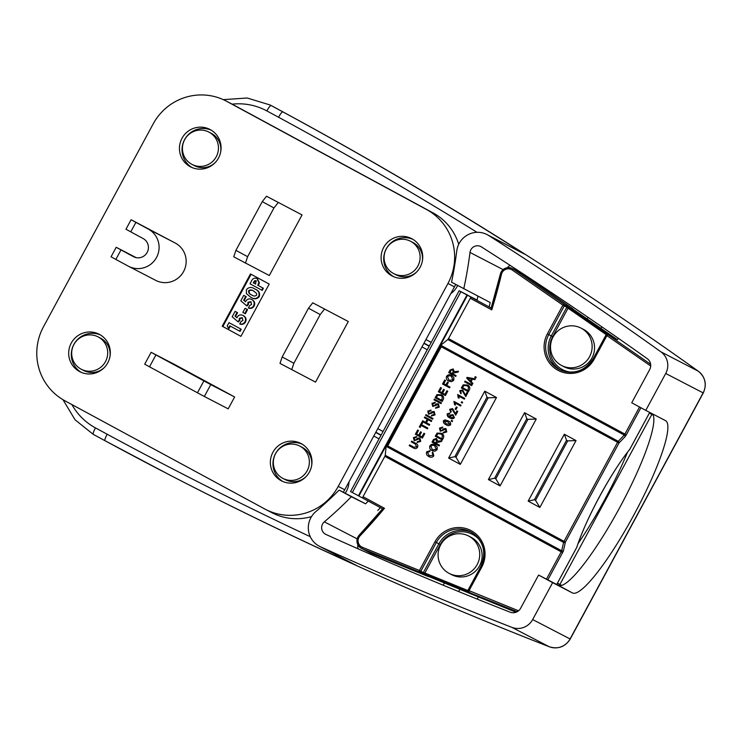 <?xml version="1.0" encoding="UTF-8"?>
<svg xmlns="http://www.w3.org/2000/svg" width="742" height="742" viewBox="0 0 742 742"><rect width="100%" height="100%" fill="white"/><g stroke="black" fill="none" stroke-linecap="round" stroke-linejoin="round"><path stroke-width="1.11" d="M257.474 278.779L259.403 282.99L258.272 285.512L263.373 288.267L262.223 290.4L249.998 283.796L251.288 281.422C252.475 278.547 254.413 277.601 257.112 278.593L258.884 282.721L257.752 285.243L262.853 287.998L261.694 290.131M255.304 289.222L254.784 288.953C258.374 290.41 259.7 292.858 258.763 296.29C256.444 298.998 253.699 299.258 250.527 297.078L246.381 293.572L246.427 289.686C248.793 286.987 251.584 286.746 254.784 288.953L255.304 289.222C258.902 290.678 260.219 293.127 259.283 296.559C256.964 299.267 254.228 299.536 251.046 297.347M243.738 295.372L245.695 296.429L243.682 300.148L245.639 301.818L245.927 301.02C247.429 298.85 249.377 298.349 251.751 299.518C254.107 301.02 254.747 303.079 253.671 305.695C252.438 307.735 250.685 308.487 248.394 307.93L249.711 305.5L251.64 304.433L250.675 301.688L247.939 302.319L247.93 304.118L246.548 305.695L240.816 300.788L243.738 295.372L246.214 296.698L244.201 300.417L245.676 301.669M251.751 299.518L252.271 299.787C254.627 301.298 255.276 303.357 254.191 305.964C252.966 308.004 251.204 308.755 248.913 308.208L248.394 307.93M251.195 301.957L248.459 302.588L248.449 304.396L247.077 305.964L246.548 305.695M245.602 308.579L247.55 309.637L245.333 313.745L242.857 312.419L245.083 308.31L245.602 308.579M235.093 311.371L237.041 312.428L235.029 316.148L236.995 317.808L237.282 317.01C238.785 314.84 240.723 314.339 243.107 315.508C245.463 317.019 246.103 319.079 245.027 321.685C243.793 323.725 242.031 324.477 239.74 323.929L241.057 321.49L242.996 320.423L242.022 317.678L239.295 318.309L239.276 320.117L237.904 321.694L232.172 316.778L235.093 311.371L237.561 312.697L235.557 316.417L237.032 317.669M243.107 315.508L243.626 315.777C245.982 317.288 246.622 319.348 245.546 321.954C244.313 323.994 242.551 324.746 240.26 324.198L239.74 323.929M242.541 317.947L239.814 318.578L239.805 320.386L238.423 321.963L237.904 321.694M228.48 328.27L227.219 325.942L229 322.64L241.215 329.244L240.065 331.377L229.797 325.831L228.48 328.27L229 328.539L230.308 326.109M251.102 274.28L222.841 326.545L240.937 336.339L269.198 284.075L250.481 273.946L222.22 326.22L240.937 336.349M302.05 214.93L266.517 196.231L302.05 214.93L269.29 275.523L233.749 256.825L235.919 250.342L247.624 256.676L273.956 207.964L262.26 201.629L235.919 250.342M128.579 266.304L155.653 280.346A21.073 20.748 -62.6 0 0 183.682 271.359A21.073 20.748 -62.6 0 0 175.372 243.107L131.102 219.725L135.907 222.359L130.768 231.856L143.169 238.572A10.267 10.11 117.4 0 1 147.213 252.336A10.267 10.11 117.4 0 1 133.402 256.63L121.002 249.915L115.863 259.422L128.264 266.137A21.073 20.748 -62.6 0 0 156.618 257.316A21.073 20.748 -62.6 0 0 148.307 229.065L135.907 222.359M281.144 480.677A21.073 20.748 -62.6 0 0 309.581 471.699A21.073 20.748 -62.6 0 0 300.862 443.447A21.073 20.748 -62.6 0 0 272.833 452.425A21.073 20.748 -62.6 0 0 281.144 480.677M411.931 238.785A21.073 20.748 -62.6 0 0 383.493 247.763A21.073 20.748 -62.6 0 0 392.212 276.024A21.073 20.748 -62.6 0 0 420.25 267.037A21.073 20.748 -62.6 0 0 411.931 238.785M190.23 166.681A21.073 20.748 -62.6 0 0 218.677 157.703A21.073 20.748 -62.6 0 0 209.958 129.442A21.073 20.748 -62.6 0 0 181.92 138.429A21.073 20.748 -62.6 0 0 190.23 166.681M99.53 334.438A21.073 20.748 -62.6 0 0 71.084 343.416A21.073 20.748 -62.6 0 0 79.802 371.677A21.073 20.748 -62.6 0 0 107.84 362.69A21.073 20.748 -62.6 0 0 99.53 334.438M264.662 508.929A54.834 53.999 -62.6 0 0 265.497 509.364A54.834 53.999 -62.6 0 0 338.231 486.4L447.955 283.472A54.834 53.999 -62.6 0 0 426.548 209.532L226.755 101.366A54.834 53.999 -62.6 0 0 225.93 100.921A54.834 53.999 -62.6 0 0 153.186 123.895L43.463 326.814A54.834 53.999 -62.6 0 0 64.879 400.763L264.662 508.929M348.295 321.518L312.762 302.819L348.295 321.518L315.536 382.111L280.003 363.413L282.173 356.939L293.869 363.265L320.21 314.562L308.505 308.227L282.173 356.939M203.892 380.906L210.774 384.606L204.356 396.488L228.193 408.851L234.62 396.979L174.964 364.674L151.127 352.311L155.931 354.936L149.504 366.817L197.465 392.787L203.892 380.906L155.931 354.936M265.497 509.364L271.989 512.731A54.834 53.999 -62.6 0 0 311.51 516.608M343.286 492.271A54.834 53.999 -62.6 0 0 344.724 489.766L454.447 286.848A54.834 53.999 -62.6 0 0 455.681 284.436M458.714 244.322A54.834 53.999 -62.6 0 0 433.04 212.898L233.257 104.733A54.834 53.999 -62.6 0 0 232.422 104.297L225.93 100.921M100.485 334.985A21.073 20.748 -62.6 0 0 73.69 344.77A21.073 20.748 -62.6 0 0 81.128 372.298M109.918 356.856A18.235 17.956 -62.6 0 0 100.504 338.139L98.092 336.887A18.235 17.956 -62.6 0 0 73.755 344.798A18.235 17.956 -62.6 0 0 81.295 369.256A18.235 17.956 -62.6 0 0 105.559 361.475A18.235 17.956 -62.6 0 0 98.092 336.887M81.295 369.256L83.716 370.508A18.235 17.956 -62.6 0 0 104.436 367.42M211.229 130.165A21.073 20.748 -62.6 0 0 184.433 139.941A21.073 20.748 -62.6 0 0 191.881 167.479M192.048 164.427A18.235 17.956 -62.6 0 0 216.312 156.655A18.235 17.956 -62.6 0 0 208.836 132.057A18.235 17.956 -62.6 0 0 184.572 139.83A18.235 17.956 -62.6 0 0 192.048 164.427L194.46 165.679A18.235 17.956 -62.6 0 0 215.189 162.591M220.662 152.027A18.235 17.956 -62.6 0 0 211.257 133.31L208.836 132.057M412.895 239.341A21.073 20.748 -62.6 0 0 386.1 249.117A21.073 20.748 -62.6 0 0 393.538 276.655M422.319 261.203A18.235 17.956 -62.6 0 0 412.914 242.486L410.493 241.233A18.235 17.956 -62.6 0 0 386.155 249.154A18.235 17.956 -62.6 0 0 393.705 273.603A18.235 17.956 -62.6 0 0 417.969 265.831A18.235 17.956 -62.6 0 0 410.493 241.233M393.705 273.603L396.117 274.855A18.235 17.956 -62.6 0 0 416.846 271.767M302.142 444.161A21.073 20.748 -62.6 0 0 275.347 453.946A21.073 20.748 -62.6 0 0 282.785 481.475M282.952 478.432A18.235 17.956 -62.6 0 0 307.216 470.651A18.235 17.956 -62.6 0 0 299.749 446.053A18.235 17.956 -62.6 0 0 275.486 453.835A18.235 17.956 -62.6 0 0 282.952 478.432L285.373 479.684A18.235 17.956 -62.6 0 0 306.094 476.596M311.575 466.032A18.235 17.956 -62.6 0 0 302.161 447.315L299.749 446.053M115.863 259.422L111.059 256.797L116.197 247.29L136.111 257.622M116.197 247.29L121.002 249.915M130.768 231.856L125.964 229.232L131.102 219.725M222.841 326.545L222.22 326.22M324.458 309.154L320.21 314.562M293.869 363.265L291.699 369.748M308.505 308.227L312.762 302.819M278.213 202.566L273.956 207.964M247.624 256.676L245.454 263.16M262.26 201.629L266.517 196.231M149.504 366.817L144.699 364.192L151.127 352.311M204.356 396.488L197.465 392.787M210.774 384.606L234.62 396.979M229 322.64L241.215 329.244M240.696 328.975L239.545 331.108M239.276 320.117L239.805 320.386M239.295 318.309L239.814 318.578M245.027 321.685L245.546 321.954M235.029 316.148L235.557 316.417M237.041 312.428L237.561 312.697M245.083 308.31L247.55 309.637M247.03 309.368L244.814 313.476M247.93 304.118L248.449 304.396M247.939 302.319L248.459 302.588M253.671 305.695L254.191 305.964M243.682 300.148L244.201 300.417M245.695 296.429L246.214 296.698M251.482 297.579L250.527 297.078M254.154 291.356C252.363 289.983 250.666 289.881 249.08 291.04C248.95 293.071 249.998 294.472 252.224 295.233L251.705 294.964C253.476 296.299 255.127 296.364 256.658 295.158L256.556 293.424L253.634 291.077C251.835 289.714 250.147 289.612 248.561 290.771C248.431 292.802 249.479 294.203 251.705 294.964L252.011 295.121M258.763 296.29L259.283 296.559M248.561 290.771L249.08 291.04M255.656 284.103L255.953 280.726L254.664 280.745L253.254 282.804L255.656 284.103L253.254 282.804M262.853 287.998L263.373 288.267M257.752 285.243L258.272 285.512M258.884 282.721L259.403 282.99M256.482 280.995L255.183 281.014L253.773 283.073M254.664 280.745L255.183 281.014M253.616 282.136L254.135 282.405M475.223 376.676L476.225 377.214L475.826 377.956L474.797 377.409L475.195 376.667L476.225 377.214M475.297 378.874L474.908 379.654L472.468 379.143L471.124 381.629L472.886 383.391L472.468 384.161L466.662 378.077L467.052 377.353L475.297 378.874L474.88 379.644L472.45 379.134L471.105 381.62L472.867 383.382L472.468 384.161M462.257 390.719L460.439 391.145L461.292 393.065L460.801 393.761L459.706 390.719L462.646 389.977L465.494 395.106M462.646 389.977L465.466 395.096L466.968 392.314L467.812 392.768L465.763 396.571L462.192 390.691M457.647 394.568L464.761 398.417L464.362 399.159L458.779 396.135L459.066 398.213L458.25 397.768L457.628 394.558L464.761 398.417M461.654 401.765L462.656 402.303L462.257 403.045L461.236 402.498L461.654 401.765M453.946 401.422L461.051 405.271L460.652 406.013L455.078 402.989L455.384 405.076L454.549 404.622L453.946 401.422M456.386 406.931L457.202 407.377L456.005 409.593L455.161 409.139L456.367 406.922L457.202 407.377M452.193 409.324L450.375 409.76L451.229 411.68L450.737 412.367L449.643 409.324L452.592 408.582L455.43 413.711M452.592 408.582L455.412 413.702L456.914 410.92L457.749 411.383L455.699 415.177L452.128 409.296M452.991 414.667L454.401 417.755C453.056 419.026 451.553 419.082 449.893 417.894C447.834 417.115 446.953 415.743 447.231 413.786L449.875 413.099L449.559 413.888L447.936 414.286L448.159 415.705L449.94 417.087L449.782 415.177L452.991 414.667L454.419 417.765C453.074 419.045 451.581 419.091 449.921 417.913M445.933 428.561L446.767 431.909L443.104 433.013L443.401 432.215L445.961 431.39L445.534 429.303L440.303 431.25L439.477 428.134L442.779 427.086L442.464 427.874L440.331 428.561L440.72 430.518L441.536 430.666L443.642 428.737L445.933 428.561M445.562 429.312L440.275 431.241M441.342 433.254L441.342 433.254C443.484 434.246 444.18 435.795 443.419 437.882L442.288 439.987L435.248 436.175L437.075 433.105L441.314 433.245C443.466 434.237 444.161 435.786 443.401 437.873L442.26 439.978M435.081 444.94L437.205 447.027L437.14 449.708L434.905 451.219L432.085 450.626C429.952 449.578 429.238 447.973 429.924 445.794C431.334 444.059 433.04 443.772 435.053 444.931L437.186 447.018L437.121 449.698L434.886 451.201L432.085 450.626M451.73 375.452L453.863 377.539L453.798 380.219L451.563 381.722L448.743 381.128C446.61 380.089 445.886 378.476 446.582 376.305C447.992 374.571 449.698 374.283 451.711 375.443L453.844 377.53L453.779 380.21L451.544 381.713L448.743 381.128M434.404 399.094L441.416 402.897L441.017 403.639L433.977 399.827L434.404 399.094L441.416 402.897L440.998 403.629M438.42 403.787L439.245 407.135L435.591 408.239L435.879 407.432L438.439 406.616L438.021 404.529L432.781 406.477L431.955 403.36L435.257 402.312L434.951 403.101L432.809 403.787L433.198 405.744L434.014 405.883L436.129 403.963L438.42 403.787M438.04 404.538L432.762 406.468M431.028 410.076L430.74 410.882L428.579 411.55L428.969 413.507L429.813 413.665L431.918 411.745L434.191 411.55L435.044 414.908L431.362 416.002L431.668 415.214L434.237 414.398L433.81 412.302L428.551 414.24L427.754 411.133L431.028 410.076L430.74 410.882L428.607 411.56L428.997 413.526M433.829 412.311L428.551 414.24M425.991 414.648L433.013 418.451L432.614 419.193L425.574 415.381L425.991 414.648M426.427 422.782L429.711 424.563L429.303 425.305L422.263 421.493L422.671 420.751L425.583 422.328L427.234 419.276L424.322 417.69L424.721 416.958L431.761 420.76L431.362 421.502L428.06 419.722L426.409 422.773L428.078 419.731M421.818 422.328L422.634 422.764L421.586 424.712L427.809 428.078L427.401 428.82L421.187 425.454L420.157 427.411L419.313 426.956L421.818 422.328L422.662 422.782L421.604 424.721L427.809 428.078M421.206 425.463L420.157 427.411M423.932 433.282L424.749 433.727L422.402 438.077L415.362 434.265L417.663 430.008L418.507 430.462L416.605 433.977L418.766 435.155L420.566 431.825L421.41 432.28L419.61 435.61L421.957 436.88L423.914 433.272L424.749 433.727M416.716 436.556L416.401 437.344L414.268 438.03L414.657 439.987L415.492 440.145L417.607 438.216L419.879 438.03L420.723 441.388L417.041 442.482L417.356 441.685L419.916 440.869L419.499 438.782L414.24 440.72L413.433 437.613L416.716 436.556L416.429 437.353L414.286 438.04L414.676 439.997M411.68 441.128L415.715 443.317C417.607 444.106 418.219 445.413 417.56 447.231C416.41 448.808 414.982 449.012 413.266 447.853L409.204 445.654L409.603 444.912L413.851 447.213L416.689 446.832L415.297 444.05L411.253 441.861L411.652 441.119L415.696 443.308C417.579 444.096 418.2 445.404 417.542 447.222L417.56 447.231C416.392 448.799 414.954 449.003 413.238 447.843L413.442 447.945M564.328 434.237L566.545 440.256L567.713 440.887L576.024 440.562L564.328 434.237L528.165 501.119L534.398 499.718L535.557 500.349L539.861 507.454L528.165 501.119M576.024 440.562L539.861 507.454M484.786 391.173L487.002 397.193L488.171 397.823L496.481 397.508L484.786 391.173L448.622 458.064L454.855 456.664L456.015 457.295L460.318 464.39L448.622 458.064M496.481 397.508L460.318 464.39M524.557 412.7L526.774 418.729L527.942 419.36L536.253 419.035L524.557 412.7L488.394 479.592L494.626 478.191L495.786 478.822L500.089 485.927L488.394 479.592M536.253 419.035L500.089 485.927M441.267 346.802L387.695 445.886L564.022 541.345L617.594 442.269L441.267 346.802L441.36 345.549L618.244 441.314L624.254 435.053L447.806 339.53L441.11 344.984L441.36 345.549M441.23 394.772L441.23 394.772C443.373 395.774 444.068 397.313 443.308 399.409L442.167 401.505L435.127 397.693L436.964 394.623L441.202 394.763C443.354 395.764 444.05 397.304 443.289 399.4L442.149 401.496M446.907 390.784L447.723 391.229L445.376 395.579L438.337 391.776L440.637 387.51L441.481 387.973L439.579 391.488L441.74 392.657L443.568 389.337L444.384 389.782L442.584 393.112L444.931 394.392L446.907 390.784M447.454 382.102L448.27 382.547L446.767 385.33L449.977 387.064L449.578 387.806L442.538 383.994L444.718 380.025L445.534 380.47L443.781 383.707L445.951 384.885L447.454 382.102L448.289 382.566L446.786 385.339L449.977 387.064L449.559 387.797M453.037 374.005L456.135 375.675L455.736 376.417L448.697 372.605L450.116 369.989L453.186 368.932L454.225 371.649L458.519 371.223L458.064 372.067L453.529 373.05L453.019 373.987L456.117 375.665L455.736 376.417M453.186 368.932L454.243 371.659M458.519 371.223L458.083 372.076L453.548 373.059L453.019 373.987M432.772 452.073L433.829 455.792C432.428 457.462 430.731 457.693 428.746 456.469C426.696 455.458 426.001 453.909 426.669 451.822L430.017 450.691L429.794 451.535L427.494 452.305L429.238 455.783L432.994 455.365L432.196 452.713L432.799 452.082L433.847 455.801C432.447 457.48 430.75 457.703 428.765 456.488M436.528 438.429L437.567 441.147L441.88 440.729L441.425 441.564L436.89 442.547L436.379 443.493L439.477 445.172L439.078 445.914L432.039 442.102L433.458 439.487L436.528 438.429L437.585 441.156M448.066 420.853L448.085 420.872C450.032 421.604 450.886 422.894 450.654 424.721C449.244 425.917 447.704 425.899 446.035 424.665C444.068 423.914 443.206 422.625 443.438 420.797L444.894 419.889L448.066 420.853C450.014 421.595 450.867 422.884 450.635 424.702C449.225 425.908 447.686 425.889 446.016 424.656L446.294 424.795M451.59 420.371L452.592 420.918L452.193 421.651L451.173 421.104L451.59 420.371M467.395 385.005L467.423 385.015C469.565 386.016 470.261 387.556 469.5 389.652L468.36 391.748L461.32 387.945L463.156 384.866L467.395 385.005C469.547 386.007 470.233 387.547 469.482 389.643L468.36 391.748M465.048 381.1L472.07 384.903L471.643 385.636L464.631 381.833L465.03 381.091L472.07 384.903L471.643 385.636M476.744 300.009L467.543 295.13M546.464 579.14L561.23 551.844L384.838 456.349L363.023 496.686L384.458 508.289L382.594 508.808L358.423 495.777L466.987 294.991L459.131 290.762L467.581 295.056M466.987 294.991L491.139 308.013L491.742 309.878L470.307 298.275L448.502 338.602L624.894 434.098L639.539 407.006M358.423 495.777L350.567 491.547L459.131 290.762M471.587 297.217L476.791 299.916M386.703 446.647L386.09 446.74L385.237 455.263L561.675 550.787L563.577 542.402L386.703 446.647L387.695 445.886M449.198 573.418L451.618 574.679A21.073 20.748 -62.6 0 0 479.657 565.692A21.073 20.748 -62.6 0 0 471.022 537.264L468.601 536.012A21.073 20.748 -62.6 0 0 440.488 545.166A21.073 20.748 -62.6 0 0 449.198 573.418A21.073 20.748 -62.6 0 0 477.236 564.439A21.073 20.748 -62.6 0 0 468.601 536.012M561.62 365.509L564.041 366.761A21.073 20.748 -62.6 0 0 592.153 357.607A21.073 20.748 -62.6 0 0 583.435 329.355L581.023 328.103A21.073 20.748 -62.6 0 0 552.985 337.091A21.073 20.748 -62.6 0 0 561.62 365.509A21.073 20.748 -62.6 0 0 589.658 356.522A21.073 20.748 -62.6 0 0 581.023 328.103M527.942 419.36L495.786 478.822M526.774 418.729L494.626 478.191M487.002 397.193L454.855 456.664M488.171 397.823L456.015 457.295M566.545 440.256L534.398 499.718M567.713 440.887L535.557 500.349M447.806 339.53L448.502 338.602M470.307 298.275L471.263 297.245M469.167 592.246L362.077 548.635A8.44 8.31 117.4 0 1 359.267 535.075L382.594 508.78L362.699 498.03L363.023 496.686M384.838 456.349L385.237 455.263M441.11 344.984L386.09 446.74M460.893 291.717L352.32 492.502M608.31 334.846L563.883 304.137A1.354 1.326 117.4 0 1 564.291 305.889L548.765 334.596A25.664 25.274 -62.6 0 0 559.171 369.414A25.664 25.274 -62.6 0 0 593.21 358.664L605.945 335.115A1.354 1.326 117.4 0 1 607.884 334.633L650.632 364.266M560.46 370.035A25.664 25.274 117.4 0 1 551.306 335.913L566.832 307.207L568.066 308.199L569.04 307.197M424.572 574.382L424.878 573.028L423.357 572.546L438.884 543.83L436.342 542.513L420.825 571.229L423.357 572.546A1.354 1.326 -62.6 0 1 421.679 573.158M477.57 596.596L428.505 576.423L475.91 595.743A1.354 1.326 117.4 0 1 475.882 595.733L477.458 596.549A1.354 1.354 0 0 0 477.57 596.596L516.024 612.243L477.57 596.596A1.354 1.326 117.4 0 1 477.458 596.549M616.732 339.224A1.354 1.354 0 0 0 616.583 339.14A1.354 1.326 -62.6 0 1 616.732 339.224L571.321 308.069M409.603 444.912L413.665 447.111M419.879 438.03L420.723 441.388L417.041 442.482M419.499 438.782L414.24 440.72M424.73 433.718L422.374 438.068M420.566 431.825L421.41 432.28L419.592 435.6L421.957 436.88M417.663 430.008L418.507 430.462L416.577 433.968L418.766 435.155M427.782 428.069L427.383 428.811M426.409 422.773L429.711 424.563M429.683 424.545L429.284 425.287M424.721 416.958L431.761 420.76L431.334 421.493M422.671 420.751L425.583 422.328M425.973 414.639L433.013 418.451L432.586 419.184M434.191 411.55L435.044 414.908L431.362 416.002M438.392 403.769L439.245 407.135M439.227 407.126L435.563 408.23M435.239 402.303L434.923 403.091L432.809 403.787M432.79 403.778L433.18 405.735M437.029 396.154L437.734 395.226L440.813 395.505L437.715 395.217L436.352 397.397L441.731 400.309L442.353 396.71L440.637 395.412M436.352 397.397L441.731 400.309M437.047 396.163L436.37 397.415M446.888 390.774L447.723 391.229L445.358 395.569M443.549 389.327L444.384 389.782L442.584 393.112M442.566 393.102L444.931 394.392M440.637 387.51L441.462 387.955L439.579 391.488M439.561 391.479L441.74 392.657M444.69 380.015L445.534 380.47L443.762 383.697L445.951 384.885M451.294 376.166L449.541 375.619L447.407 376.741L449.16 380.396L452.954 379.765L451.173 376.111M451.312 376.175L449.559 375.628L447.426 376.75L449.179 380.405M452.193 373.551L453.139 371.807L452.787 369.674L450.96 370.379L449.921 372.317L452.193 373.551L449.921 372.317M452.805 369.692L450.978 370.397L449.94 372.326M429.989 450.682L429.776 451.526L427.466 452.295L429.145 455.736M434.636 445.654L432.883 445.107L430.75 446.239L432.503 449.893L436.296 449.262L434.524 445.599M430.75 446.239L432.521 449.902M434.654 445.673L432.901 445.117L430.768 446.248M441.861 440.711L441.407 441.555L436.871 442.538L436.361 443.484L439.459 445.163L439.078 445.914M435.545 443.039L436.482 441.305L436.129 439.171L434.302 439.876L433.263 441.805L435.545 443.039L433.282 441.815L434.33 439.885L436.157 439.181M440.906 433.977L437.826 433.699L436.463 435.879L441.842 438.791L442.473 435.183L440.748 433.894M440.924 433.987L437.845 433.708L436.482 435.888L441.842 438.791M445.914 428.551L446.767 431.909M446.749 431.9L443.085 433.003M442.751 427.077L442.464 427.874L440.312 428.551L440.702 430.508M446.434 423.923L444.152 421.224L446.415 423.914L449.921 424.294L447.343 421.428M447.667 421.595L444.152 421.224M447.686 421.604L444.17 421.233M451.572 420.362L452.592 420.918L452.175 421.642M449.847 413.09L449.541 413.878L447.908 414.277L448.14 415.687L449.912 417.078M451.312 417.709L453.65 417.394L452.611 415.418L450.431 415.715L451.312 417.709L450.431 415.715M452.629 415.427L450.45 415.733M456.914 410.92L457.749 411.383M450.719 412.357L451.229 411.68L450.375 409.76M452.175 409.315L450.357 409.751M457.731 411.365L455.681 415.168M457.183 407.367L455.987 409.584M453.928 401.413L461.051 405.271M455.078 402.989L455.365 405.058M461.032 405.262L460.634 405.995M461.635 401.756L462.656 402.303L462.238 403.036M458.779 396.135L459.066 398.213M464.742 398.408L464.334 399.15M460.773 393.752L461.292 393.065M462.238 390.709L460.439 391.145M460.42 391.136L461.264 393.056M466.968 392.314L467.812 392.768M467.794 392.759L465.735 396.553M463.908 385.46L467.006 385.757L463.908 385.46L462.544 387.649L467.924 390.561L468.545 386.953L466.829 385.654M463.926 385.469L462.563 387.658L467.924 390.561M470.419 380.934L471.495 378.93L467.59 378.105L470.419 380.934L467.608 378.123L471.495 378.939M476.197 377.205L475.798 377.947M478.395 596.939L477.227 599.1M507.491 267.649A7.559 7.448 117.4 0 1 510.116 265.367M549.34 646.783A10.536 1.818 -68.7 0 1 549.303 646.774C419.137 595.984 292.051 538.423 168.044 474.11A4053.231 3991.654 -62.6 0 0 549.275 646.755A16.88 16.63 -62.6 0 0 570.079 638.964L703.138 392.88A16.88 16.63 -62.6 0 0 698.268 371.195A4053.231 3991.654 -62.6 0 0 284.297 112.626L272.602 106.291A67.531 66.502 -62.6 0 0 271.581 105.754L270.079 104.974A67.531 66.502 117.4 0 1 271.108 105.512L282.804 111.847A4053.231 3991.654 117.4 0 1 524.613 254.144L488.7 235.52A21.073 20.748 -62.6 0 0 456.766 250.898A405.188 399.038 117.4 0 1 451.553 282.201L490.184 302.513A418.701 412.339 117.4 0 1 489.228 306.771M477.913 296.151A405.188 399.038 117.4 0 1 477.06 300.185M368.292 501.063A405.188 399.038 117.4 0 1 365.546 503.818L351.337 496.723A418.701 412.339 -62.6 0 1 324.337 521.849L357.171 538.877M380.47 507.649A418.701 412.339 117.4 0 1 377.761 510.422M431.223 342.387L425.954 339.539L431.213 342.396M450.765 293.656A21.138 20.813 -62.6 0 0 457.638 285.494M383.039 431.492L377.78 428.644L383.039 431.501M345.178 493.254A21.138 20.813 -62.6 0 0 348.99 481.892M557.363 583.277L561.388 585.457M561.648 585.382L557.428 583.156M653.238 415.168L649.389 413.081M559.922 584.446L651.856 414.426M463.759 288.805A418.701 412.339 -62.6 0 0 470.001 252.447A7.559 7.448 117.4 0 1 481.465 246.919A4039.726 3978.354 117.4 0 1 647.219 358.646A8.505 8.375 117.4 0 1 649.686 369.581L631.73 402.785L645.772 410.382L665.722 373.476A16.88 16.63 117.4 0 0 660.853 351.791A4053.231 3991.654 117.4 0 0 488.7 235.52M365.546 503.818L339.131 490.11A405.188 399.038 117.4 0 1 315.804 511.609A21.073 20.748 -62.6 0 0 320.405 546.761A4053.231 3991.654 117.4 0 0 511.859 627.352A16.88 16.63 117.4 0 0 532.663 619.561L552.623 582.656L572.397 592.914A97.925 17.001 118.4 0 0 633.993 514.744A97.925 17.001 118.4 0 0 665.593 420.668A97.925 17.001 118.4 0 0 665.546 420.64L645.772 410.382M324.337 521.849A7.559 7.448 117.4 0 0 325.988 534.472A4039.726 3978.354 117.4 0 0 510.134 612.178A8.505 8.375 117.4 0 0 520.634 608.255L538.581 575.059L552.623 582.656M339.131 490.11L351.337 496.723M524.613 254.144L487.123 234.611M319.422 546.288L356.318 565.395L320.405 546.761M538.581 575.059L558.364 585.317A97.925 17.001 118.4 0 0 618.253 510.273A97.925 17.001 118.4 0 0 652.524 413.888M617.465 339.734L618.272 338.241M358.154 548.839A7.559 7.448 117.4 0 1 357.904 544.86M627.509 452.23A100.485 17.446 -61.6 0 1 578.064 543.598M443.178 585.197L444.43 582.897M459.919 589.204L458.649 591.559M600.844 328.558L601.799 326.795M587.098 319.032L588.016 317.326M344.724 489.766L338.231 486.4M233.257 104.733L226.755 101.366M433.04 212.898L426.548 209.532M454.447 286.848L447.955 283.472M148.307 229.065L175.372 243.107M384.458 508.289A567.732 559.106 117.4 0 1 360.028 535.872A7.095 6.984 -62.6 0 0 362.384 547.281L362.077 548.635L370.926 553.226L426.437 575.625M517.183 611.723L471.263 593.331A1.354 1.326 117.4 0 1 471.151 593.275L468.61 591.958A1.354 1.326 117.4 0 1 468.063 590.131L480.797 566.582A25.664 25.274 -62.6 0 0 470.382 531.764A25.664 25.274 -62.6 0 0 436.342 542.513L434.97 541.771A27.009 26.601 117.4 0 1 471.207 530.678A27.009 26.601 117.4 0 1 481.753 567.101L469.027 590.651L518.231 610.666A11.213 11.037 -62.6 0 0 518.556 610.796M469.194 592.533L471.263 593.331M640.912 407.757L626.267 434.84A2.699 0.473 118.4 0 1 624.987 436.75L618.976 443.011L565.404 542.087L563.493 550.471A2.699 0.473 118.4 0 1 562.603 552.586L547.856 579.864M556.704 584.455L576.719 547.438A77.502 13.458 -61.6 0 1 629.847 449.17L649.714 412.431M650.706 366.001A11.213 11.037 -62.6 0 0 650.567 365.899L606.91 335.644L594.175 359.193A27.009 26.601 117.4 0 1 557.938 370.286A27.009 26.601 117.4 0 1 547.383 333.854L562.909 305.147L512.277 270.051A7.095 6.984 -62.6 0 0 501.453 274.317L500.349 274.113L491.139 308.032A566.378 557.78 -62.6 0 0 500.368 274.123A8.44 8.31 117.4 0 1 513.251 269.049L522.099 273.64A8.44 8.31 -62.6 0 0 521.209 273.093L572.741 308.737L522.099 273.64M512.277 270.051L513.251 269.049L563.883 304.137L562.909 305.147L566.832 307.207A1.354 1.326 -62.6 0 0 566.424 305.454M610.425 335.95L607.884 334.633L606.91 335.644L605.926 335.106A1.354 1.354 0 0 1 607.735 334.549L610.276 335.866A1.354 1.326 117.4 0 1 610.425 335.95L608.635 334.642M571.414 308.125A1.354 1.326 -62.6 0 0 571.182 307.921L615.035 338.333A1.354 1.326 117.4 0 1 615.183 338.417M571.182 307.921L572.731 308.728A1.354 1.326 -62.6 0 1 573.241 309.423A1.354 1.354 0 0 0 572.741 308.737M360.028 535.872L359.258 535.056A566.378 557.78 -62.6 0 0 382.594 508.808M370.249 552.911A8.44 8.31 -62.6 0 0 370.926 553.226L361.4 548.319C356.336 544.656 355.631 540.241 359.258 535.056L359.276 535.056M362.384 547.281L419.443 570.487L434.97 541.771M501.453 274.317A567.732 559.106 117.4 0 1 491.742 309.878M479.675 540.102A24.31 23.939 -62.6 0 0 440.266 544.572L438.884 543.83A25.664 25.274 117.4 0 1 471.634 532.459M440.266 544.572L424.878 573.028L467.905 590.53M606.279 334.688L568.066 308.199L552.679 336.655L547.383 333.854M552.679 336.655A24.31 23.939 -62.6 0 0 571.34 372.196M467.451 295.242L358.887 496.027M468.044 590.122L469.027 590.651L468.721 592.005A1.354 1.326 117.4 0 1 468.61 591.958A1.354 1.354 0 0 1 468.044 590.122L480.797 566.582M420.825 571.229A1.354 1.326 117.4 0 1 419.137 571.841L419.443 570.487L420.825 571.229M428.718 576.506A1.354 1.326 117.4 0 1 427.986 576.432L370.935 553.226M556.723 584.464L576.738 547.448A1.354 1.354 0 0 0 576.831 547.225A1.354 0.965 18.1 0 1 576.719 547.438L576.719 547.429M629.847 449.17A1.354 0.955 38.6 0 1 629.735 449.383A1.354 1.354 0 0 0 629.865 449.179L649.732 412.441M615.007 338.324A1.354 1.326 117.4 0 1 615.035 338.333L616.583 339.14M617.594 442.269L618.244 441.314A1.354 1.122 43.9 0 1 618.976 443.011L617.594 442.269M564.022 541.345L565.404 542.087A1.354 1.132 12.8 0 1 563.577 542.402L564.022 541.345M626.267 434.84L624.894 434.098L624.254 435.053A1.354 1.122 43.9 0 1 624.987 436.75M605.926 335.106L593.21 358.664M594.175 359.193L593.192 358.655C584.613 371.501 573.269 375.09 559.171 369.414M521.209 273.093L512.36 268.511C506.61 266.489 502.603 268.363 500.349 274.113L500.368 274.123M481.753 567.101L480.779 566.573C486.91 551.918 483.45 540.315 470.382 531.764M518.231 610.666L518.037 611.185M563.493 550.471A1.354 1.132 12.8 0 1 561.675 550.787L561.23 551.844L562.603 552.586M532.663 619.561L570.227 639.038C565.172 646.866 558.197 649.445 549.303 646.774A10.536 1.818 -68.7 0 1 549.275 646.755L511.859 627.352M356.318 565.395A4053.231 3991.654 117.4 0 1 166.542 473.331A4053.231 3991.654 117.4 0 1 104.984 440.711L93.288 434.376A6.752 1.169 -61.6 0 1 95.458 427.893L107.163 434.228A4046.478 3985.004 -62.6 0 0 310.249 536.679M477.013 232.32A4046.478 3985.004 -62.6 0 0 278.547 117.245A6.752 1.169 118.4 0 1 282.804 111.847L284.297 112.626A10.536 1.827 -61.6 0 1 284.307 112.626L272.611 106.291A10.536 1.827 -61.6 0 1 272.611 106.301A10.536 1.827 -61.6 0 1 272.611 106.291L271.108 105.512A6.752 1.169 118.4 0 0 266.851 110.92A60.779 59.852 -62.6 0 0 232.153 104.158M698.343 371.241A10.536 1.809 125.5 0 0 698.305 371.213A10.536 1.809 125.5 0 0 698.268 371.195L660.853 351.791M284.307 112.626C427.642 190.24 565.645 276.432 698.305 371.213C705.401 377.205 707.061 384.449 703.277 392.954L665.722 373.476M278.547 117.245L266.851 110.92M71.9 404.566A60.779 59.852 -62.6 0 0 95.458 427.893M168.044 474.11L104.984 440.711A6.752 1.169 -61.6 0 1 107.163 434.228M470.001 252.447L503.104 269.606M558.364 585.317L572.397 592.914M379.051 438.865L373.792 436.018L379.051 438.865M375.712 432.465L380.971 435.313M381.1 435.081L375.842 432.224M427.234 349.76L421.966 346.913L427.234 349.76M423.886 343.361L429.154 346.208M429.284 345.976L424.016 343.119M427.995 576.432A1.354 1.354 0 0 0 428.728 576.515M576.831 547.225C585.54 519.715 611.389 471.893 629.735 449.383M570.227 639.038L703.277 392.954M271.581 105.754L272.5 106.236M104.984 440.711L93.288 434.376L75.053 419.786L62.996 399.697M223.286 99.651L247.207 98.009L270.079 104.974"/></g></svg>

